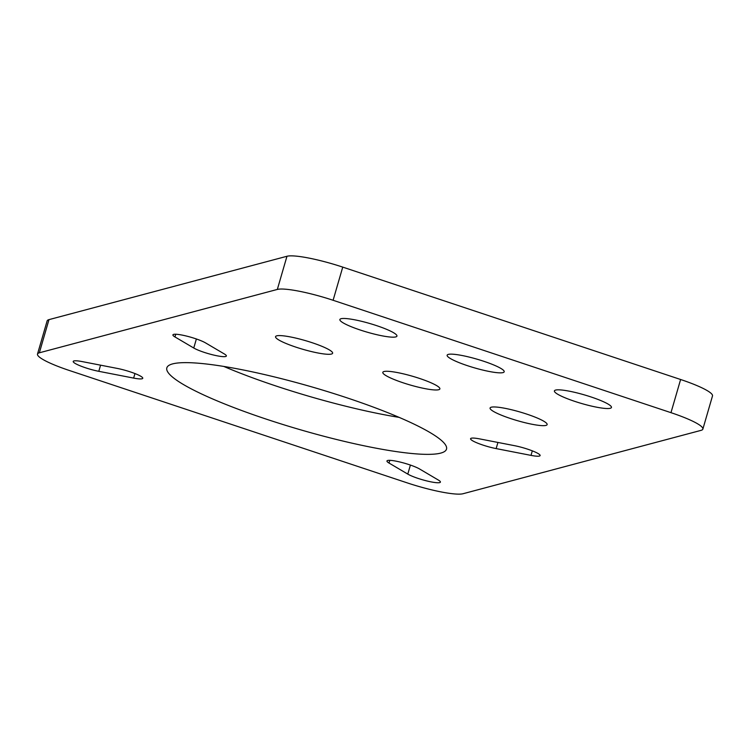 <?xml version="1.0" encoding="UTF-8"?>
<svg xmlns="http://www.w3.org/2000/svg" width="750" height="750" viewBox="0 0 750 750"><rect width="100%" height="100%" fill="white"/><g stroke="black" fill="none" stroke-linecap="round" stroke-linejoin="round"><path stroke-width="1.12" d="M496.144 448.594A18.056 2.747 16.2 0 1 482.925 445.078A18.056 2.747 16.2 0 1 470.578 438.712A18.056 2.747 16.2 0 1 479.681 438.9L514.538 445.678A18.056 2.747 16.2 0 1 531.994 450.722A18.056 2.747 16.2 0 1 540.112 455.569A18.056 2.747 16.2 0 1 531 455.381L496.144 448.594L497.934 442.453M224.316 353.953A18.056 2.747 16.2 0 1 226.369 356.016A18.056 2.747 16.2 0 1 204.047 352.312A18.056 2.747 16.2 0 1 193.753 348.009L174.975 336.947A18.056 2.747 16.2 0 1 172.912 334.884A18.056 2.747 16.2 0 1 186.384 336.038A18.056 2.747 16.2 0 1 205.538 342.891L224.316 353.953M98.794 371.316A18.056 2.747 16.2 0 1 85.575 367.8A18.056 2.747 16.2 0 1 73.219 361.434A18.056 2.747 16.2 0 1 82.331 361.622L117.178 368.4A18.056 2.747 16.2 0 1 134.644 373.434A18.056 2.747 16.2 0 1 142.753 378.281A18.056 2.747 16.2 0 1 133.641 378.094L98.794 371.316L100.575 365.166M295.884 347.128A29.709 4.519 16.2 0 1 275.559 336.656A29.709 4.519 16.2 0 1 312.291 342.759A29.709 4.519 16.2 0 1 332.616 353.231A29.709 4.519 16.2 0 1 295.884 347.128M360.206 330A29.709 4.519 16.2 0 1 339.881 319.528A29.709 4.519 16.2 0 1 376.613 325.631A29.709 4.519 16.2 0 1 396.938 336.103A29.709 4.519 16.2 0 1 360.206 330M403.144 382.809A29.709 4.519 16.2 0 1 382.819 372.338A29.709 4.519 16.2 0 1 419.55 378.441A29.709 4.519 16.2 0 1 439.875 388.912A29.709 4.519 16.2 0 1 403.144 382.809M467.466 365.681A29.709 4.519 16.2 0 1 447.141 355.209A29.709 4.519 16.2 0 1 483.872 361.312A29.709 4.519 16.2 0 1 504.197 371.784A29.709 4.519 16.2 0 1 467.466 365.681M510.413 418.491A29.709 4.519 16.2 0 1 490.078 408.019A29.709 4.519 16.2 0 1 526.809 414.122A29.709 4.519 16.2 0 1 547.134 424.594A29.709 4.519 16.2 0 1 510.413 418.491M574.734 401.363A29.709 4.519 16.2 0 1 554.409 390.891A29.709 4.519 16.2 0 1 591.131 396.994A29.709 4.519 16.2 0 1 611.456 407.466A29.709 4.519 16.2 0 1 574.734 401.363M438.347 480.047A18.056 2.747 16.2 0 1 440.409 482.109A18.056 2.747 16.2 0 1 418.087 478.406A18.056 2.747 16.2 0 1 407.794 474.103L389.016 463.041A18.056 2.747 16.2 0 1 386.953 460.978A18.056 2.747 16.2 0 1 400.425 462.131A18.056 2.747 16.2 0 1 419.578 468.984L438.347 480.047M266.466 419.203A145.622 22.172 16.2 0 1 166.828 367.875A145.622 22.172 16.2 0 1 346.866 397.791A145.622 22.172 16.2 0 1 446.503 449.128A145.622 22.172 16.2 0 1 266.466 419.203M399.15 417.384A145.622 22.172 16.2 0 1 276.103 386.034A145.622 22.172 16.2 0 1 223.809 366.441M37.5 354.075L47.138 320.906A46.603 7.097 16.2 0 1 48.984 319.631L286.969 256.266A46.603 7.097 16.2 0 1 342.741 267.113L680.616 379.5A46.603 7.097 16.2 0 1 712.5 395.925L702.863 429.094A46.603 7.097 16.2 0 1 701.016 430.369L463.031 493.734A46.603 7.097 16.2 0 1 407.259 482.888L69.384 370.5A46.603 7.097 16.2 0 1 37.5 354.075A46.603 7.097 16.2 0 1 39.347 352.8L277.331 289.434A46.603 7.097 16.2 0 1 333.103 300.281L670.978 412.669A46.603 7.097 16.2 0 1 702.863 429.094M342.741 267.113L333.103 300.281M286.969 256.266L277.331 289.434M680.616 379.5L670.978 412.669M48.984 319.631L39.347 352.8M389.803 460.341L389.016 463.041M410.409 465.075L407.794 474.103M134.963 373.566L133.641 378.094M196.378 338.981L193.753 348.009M175.762 334.237L174.975 336.947M532.322 450.844L531 455.381"/></g></svg>

